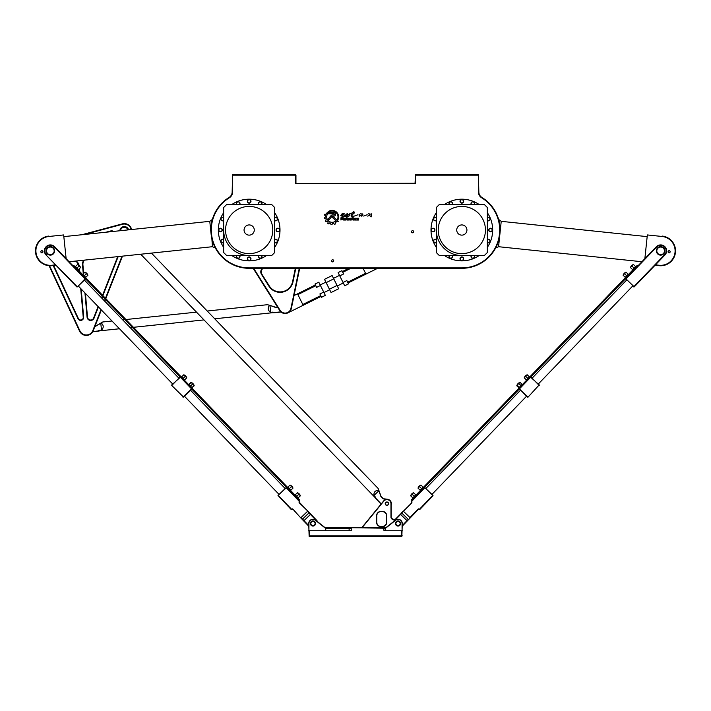 <?xml version="1.0" encoding="UTF-8"?>
<svg xmlns="http://www.w3.org/2000/svg" width="711" height="711" viewBox="0 0 711 711"><rect width="100%" height="100%" fill="white"/><g stroke="black" fill="none" stroke-linecap="round" stroke-linejoin="round"><path stroke-width="1.07" d="M333.877 213.771L328.349 213.771L327.104 212.625L333.868 212.607A1.76 1.76 0 0 1 335.636 214.358A1.76 1.76 0 0 1 333.877 216.126L332.624 216.126A1.084 1.084 0 0 0 331.788 216.517L328.802 220.117A4.168 4.168 0 0 1 328.1 219.139L331.006 215.655A1.946 1.946 0 0 1 332.499 214.953L333.877 214.953A0.595 0.595 0 0 0 334.463 214.367A0.595 0.595 0 0 0 333.877 213.771M333.201 216.624L338.489 221.521L336.756 221.521L332.41 217.486A0.587 0.587 0 0 1 332.375 216.659A0.587 0.587 0 0 1 333.201 216.624M351.59 213.229L353.891 211.549C354.7 213.442 353.945 213.442 352.221 214.562C349.945 216.366 355.9 215.975 352.594 216.491C349.252 217.068 352.638 213.327 351.616 213.833C349.137 213.291 354.069 213.496 353.891 211.549M354.425 216.046L357.989 214.731M360.69 213.496C360.584 214.686 363.588 212.829 362.672 215.113C361.561 216.659 361.366 216.553 362.095 214.82L359.179 216.26C358.922 215.389 359.419 214.464 360.69 213.496M342.889 218.206L341.458 218.206L341.458 218.899L342.862 218.899L342.889 218.206M340.951 217.779L343.049 217.779A0.569 0.569 0 0 1 343.617 218.339L343.617 218.73A0.515 0.515 0 0 1 343.102 219.246L343.413 220.046L342.453 219.272L341.458 219.272L340.951 220.046L340.951 217.779M345.422 218.659L344.364 219.335L345.422 219.637L345.422 218.659M344.497 220.046A0.595 0.595 0 0 1 343.893 219.45L343.893 218.846A0.595 0.595 0 0 1 344.497 218.25L345.608 218.25A0.595 0.595 0 0 1 346.204 218.846L346.204 219.45A0.595 0.595 0 0 1 345.608 220.046L344.497 220.046M356.682 220.046L358.326 219.53L357.02 219.29L357.011 218.25L358.779 218.25L357.153 218.721L358.46 218.961L358.46 220.046L356.682 220.046M352.514 217.735L353.074 218.659L352.007 220.046L352.007 217.735L352.514 217.735M353.829 217.735L353.305 218.126L353.829 217.735M353.305 220.046L353.305 218.25L353.829 218.25L353.829 220.046L353.305 220.046M354.78 220.046A0.587 0.587 0 0 1 354.194 219.459L354.194 218.855A0.604 0.604 0 0 1 354.798 218.25L356.344 218.25L354.682 218.935L356.344 220.046L354.78 220.046M350.843 218.659L349.785 219.335L350.843 219.637L350.843 218.659M349.91 218.25L351.03 218.25A0.595 0.595 0 0 1 351.625 218.846L351.625 219.45A0.595 0.595 0 0 1 351.03 220.046L349.91 220.046A0.595 0.595 0 0 1 349.314 219.45L349.314 218.846A0.595 0.595 0 0 1 349.91 218.25M348.177 218.677L347.066 218.677L347.066 219.344L348.15 219.637L348.177 218.677M346.577 217.655L348.319 218.25A0.604 0.604 0 0 1 348.923 218.846L348.923 219.45A0.595 0.595 0 0 1 348.328 220.046L347.19 220.046A0.613 0.613 0 0 1 346.577 219.432L346.577 217.655M367.818 216.18L369.924 214.144M371.098 216.926C370.262 215.566 369.16 215.264 367.809 216.02C369.64 215.362 369.827 214.464 368.36 213.309C369.382 214.171 370.52 214.331 371.791 213.807L371.098 216.926M340.782 215.522L344.373 213.842C341.787 214.313 341.182 214.918 342.56 215.655C344.782 213.096 343.413 215.317 344.728 216.188C343.377 216.544 342.062 216.348 340.773 215.611C341.822 213.504 343.013 212.918 344.373 213.842M363.614 216.046L367.178 214.731M350.132 213.362L349.065 215.904M347.883 215.78L345.333 216.322M347.048 213.735L347.332 213.531C348.221 214.153 344.24 216.953 347.768 215.326C348.95 213.949 351.447 212.607 349.225 215.069L348.825 216.375L346.799 216.242C344.782 216.091 344.959 215.193 347.332 213.531M337.894 219.877L337.423 219.441A5.884 5.884 0 0 0 329.166 211.807L328.073 211.807A6.497 6.497 0 0 1 337.894 219.877M328.109 222.09A6.559 6.559 0 0 1 327.273 221.325L325.976 221.708A7.794 7.794 0 0 1 325.416 220.881L326.251 219.841A6.559 6.559 0 0 1 325.842 218.801L324.5 218.561A7.794 7.794 0 0 1 324.349 217.628L325.558 217.042A6.559 6.559 0 0 1 325.638 215.886L324.536 215.069A7.794 7.794 0 0 1 324.794 214.215L326.136 214.215A6.559 6.559 0 0 1 326.66 213.256L327.504 214.038A5.43 5.43 0 0 0 335.316 221.281L336.152 222.072A6.559 6.559 0 0 1 335.272 222.65L335.343 224.001A7.794 7.794 0 0 1 334.454 224.338L333.61 223.281A6.559 6.559 0 0 1 332.499 223.45L331.975 224.694A7.794 7.794 0 0 1 330.971 224.614L330.722 223.307A6.559 6.559 0 0 1 329.62 222.961L328.651 223.885A7.794 7.794 0 0 1 327.789 223.387L328.109 222.09M232.577 191.988L232.577 175.164L295.527 175.164L295.527 183.669L415.473 183.669L415.473 175.164L478.423 175.164L478.423 191.988A6.808 6.808 0 0 0 481.658 197.782A37.852 37.852 0 0 1 461.83 267.887L249.17 267.887A37.852 37.852 0 0 1 229.342 197.782A6.808 6.808 0 0 0 232.577 191.988L232.159 191.988A6.381 6.381 0 0 1 229.12 197.418A38.278 38.278 0 0 0 249.17 268.305L461.83 268.305A38.278 38.278 0 0 0 481.88 197.418A6.381 6.381 0 0 1 478.841 191.988L478.423 174.737L415.473 174.737L415.046 183.242L295.527 183.669M333.717 260.821A1.067 1.067 0 0 1 332.117 261.746A1.067 1.067 0 0 1 332.117 259.906A1.067 1.067 0 0 1 333.717 260.821M413.651 231.733A1.067 1.067 0 0 1 412.051 232.648A1.067 1.067 0 0 1 412.051 230.808A1.067 1.067 0 0 1 413.651 231.733M295.527 174.737L232.577 174.737L232.159 191.988M295.954 183.242L295.954 175.164M325.727 530.735L325.727 528.593A0.853 0.853 0 0 0 325.407 527.926L315.604 520.168A4.257 4.257 0 0 0 308.716 523.5L309.143 536.263L401.857 536.263L402.284 523.5A4.257 4.257 0 0 0 395.396 520.168L385.593 527.926A0.853 0.853 0 0 0 385.273 528.593L385.273 530.735M308.93 530.735L308.93 523.5A4.044 4.044 0 0 1 315.48 520.336L325.274 528.095A0.64 0.64 0 0 1 325.514 528.593L325.514 530.735M325.62 528.184L351.243 528.184L351.243 530.735L308.716 530.735M386.553 522.23A4.257 4.257 0 0 1 382.296 526.478L381.016 526.478A4.257 4.257 0 0 1 376.768 522.23L376.768 515.848A4.257 4.257 0 0 1 381.016 511.591L382.296 511.591A4.257 4.257 0 0 1 386.553 515.848L386.553 522.23L386.757 515.848A4.462 4.462 0 0 0 382.296 511.378L381.016 511.378A4.462 4.462 0 0 0 376.554 515.848L376.554 522.23A4.462 4.462 0 0 0 381.016 526.691L382.296 526.691A4.462 4.462 0 0 0 386.757 522.23M361.997 527.758L383.807 501.113A4.044 4.044 0 0 1 390.97 503.672L390.97 517.128A2.337 2.337 0 0 0 393.307 519.465L395.129 519.465M386.917 505.174A1.484 1.484 0 0 1 385.629 502.944A1.484 1.484 0 0 1 388.206 502.944A1.484 1.484 0 0 1 386.917 505.174M386.917 505.388A1.698 1.698 0 0 0 388.615 503.69A1.698 1.698 0 0 0 386.917 501.984A1.698 1.698 0 0 0 385.22 503.69A1.698 1.698 0 0 0 386.917 505.388M312.964 525.633A2.124 2.124 0 0 1 311.125 522.443A2.124 2.124 0 0 1 314.813 522.443A2.124 2.124 0 0 1 312.964 525.633M312.964 526.06A2.551 2.551 0 0 0 315.177 522.23A2.551 2.551 0 0 0 310.76 522.23A2.551 2.551 0 0 0 312.964 526.06M395.334 519.252L393.307 519.252A2.124 2.124 0 0 1 391.183 517.128L391.183 503.672A4.257 4.257 0 0 0 383.638 500.979L361.721 527.758M393.307 519.252L391.61 518.399L393.307 519.465M385.486 530.735L385.486 528.593A0.64 0.64 0 0 1 385.726 528.095L395.52 520.336A4.044 4.044 0 0 1 402.07 523.5L402.07 530.735M398.036 525.633A2.124 2.124 0 0 1 396.187 522.443A2.124 2.124 0 0 1 399.875 522.443A2.124 2.124 0 0 1 398.036 525.633M398.036 526.06A2.551 2.551 0 0 0 400.24 522.23A2.551 2.551 0 0 0 395.823 522.23A2.551 2.551 0 0 0 398.036 526.06M402.284 530.735L383.993 530.735L383.576 527.758L325.194 527.758M385.806 527.758L383.576 527.758M402.284 535.836L309.561 535.836L309.561 530.735M351.669 527.758L385.38 528.184M191.188 382.438A4.639 1.244 -43.9 0 0 191.117 382.402A5.101 5.101 0 0 1 194.174 385.575A4.639 1.244 136.1 0 1 194.201 385.789A4.639 3.244 136.1 0 0 194.094 385.549M191.117 382.402A4.639 1.244 -43.9 0 0 190.904 382.367L188.842 384.349L189.304 384.829L188.842 384.349M191.899 387.655L194.201 385.789M192.148 387.779L191.686 387.299M183.705 374.884L181.643 376.874L184.593 379.932L186.655 377.95A4.639 4.017 136.1 0 0 185.18 376.421A4.639 4.017 -43.9 0 0 183.705 374.884L183.82 374.777A5.101 5.101 0 0 1 186.771 377.834L186.771 377.834A5.101 5.101 0 0 0 183.82 374.777M298.691 498.873L298.078 499.46L298.664 500.073L299.278 499.486L191.694 387.797L191.081 388.384L201.471 399.173L202.084 398.578M298.078 499.46L286.142 487.071L286.755 486.484M276.615 475.952L276.001 476.539L286.142 487.071M276.001 476.539L254.689 454.418L255.302 453.822M222.365 419.632L221.752 420.219L254.689 454.418M221.752 420.219L201.471 399.173M73.82 266.652L74.433 266.065L73.846 265.452L73.233 266.038L73.846 265.452L73.233 266.038L180.052 376.928L171.769 385.495L183.287 396.845L171.769 385.495M192.557 384.073A4.639 4.017 -43.9 0 0 191.081 382.545L189.019 384.527L190.495 386.064L192.557 384.073A4.639 4.017 136.1 0 1 194.032 385.611L191.97 387.593L190.495 386.064M183.118 378.403L185.18 376.421M180.345 377.239L171.778 384.9M191.552 388.881L182.976 397.138M191.081 388.384L180.816 377.728L181.429 377.141L180.852 376.546L180.052 376.928M183.58 397.147L191.854 389.184M297.305 492.821L295.243 494.812L298.193 497.869L300.255 495.887A4.639 4.017 136.1 0 0 298.78 494.358A4.639 4.017 -43.9 0 0 297.305 492.821L297.42 492.705A5.101 5.101 0 0 1 300.371 495.771L300.371 495.771A5.101 5.101 0 0 0 297.42 492.705M289.341 488.679L290.817 490.217L292.879 488.226A4.639 4.017 136.1 0 0 291.403 486.697A4.639 4.017 -43.9 0 0 289.928 485.169L287.866 487.151L289.341 488.679L291.403 486.697M296.718 496.34L298.78 494.358M84.858 272.269L82.796 274.25L84.271 275.788L85.747 277.317L87.808 275.335A4.639 4.017 136.1 0 0 86.333 273.797A4.639 4.017 -43.9 0 0 84.858 272.269L84.973 272.153A5.101 5.101 0 0 1 87.924 275.219L87.924 275.219A5.101 5.101 0 0 0 84.973 272.153M77.481 264.608L75.419 266.598L78.37 269.656L80.432 267.674A4.639 4.017 136.1 0 0 78.957 266.145A4.639 4.017 -43.9 0 0 77.481 264.608L77.597 264.492A5.101 5.101 0 0 1 80.547 267.558L80.547 267.558A5.101 5.101 0 0 0 77.597 264.492M84.271 275.788L86.333 273.797M76.895 268.127L78.957 266.145M180.239 377.132L180.816 377.728M181.429 377.141L191.694 387.797M95.896 289.573L96.509 288.986L86.938 279.041L86.369 278.454L85.755 279.041M85.32 279.201L77.357 286.871L46.064 255A5.955 5.955 0 0 1 46.224 246.584A5.955 5.955 0 0 1 54.64 246.744L73.233 266.038L73.846 265.452M180.852 376.546L171.04 366.352L170.427 366.947M150.154 345.893L150.768 345.306L117.822 311.107L117.217 311.702M150.768 345.306L171.04 366.352M96.509 288.986L117.822 311.107M74.433 266.065L86.369 278.454M286.266 487.506L278.001 495.478L286.569 487.515M292.665 508.863L300.62 517.732L292.665 508.863L290.977 509.254L278.001 495.478M286.266 487.808L299.127 501.157L299.553 500.997L298.664 500.073M317.497 521.67A4.888 4.888 0 0 0 316.493 520.114L299.527 502.499L299.553 500.997M299.127 501.157L299.091 502.668L299.527 502.499M299.091 502.668L307.667 510.951M291.155 508.836L278.294 495.478M308.716 525.527L301.046 517.564L307.481 511.369L316.182 520.408A4.462 4.462 0 0 1 316.679 521.012M290.977 509.254L292.479 509.28M300.62 517.732L308.716 526.14M46.375 254.707A5.528 5.528 0 0 1 46.517 246.895A5.528 5.528 0 0 1 54.338 247.037L85.027 278.899L77.357 286.871M46.064 255L76.752 286.862M517.253 385.318A4.639 1.244 -136.1 0 0 516.826 385.575A4.639 1.244 -136.1 0 0 516.799 385.789L518.852 387.779L519.314 387.299L517.253 385.318A4.639 4.497 -136.1 0 1 518.906 383.602A4.639 3.244 43.9 0 1 520.097 382.367A4.639 1.244 43.9 0 0 519.883 382.402A5.101 5.101 0 0 0 516.826 385.575M518.852 387.779L520.967 385.584L518.906 383.602M520.967 385.584L522.158 384.349L520.097 382.367M522.158 384.349L521.696 384.829M527.882 378.403L526.407 379.932L524.345 377.95A4.639 4.017 -136.1 0 1 525.82 376.421A4.639 4.017 43.9 0 1 527.295 374.884L529.357 376.874L527.882 378.403L525.82 376.421M539.231 385.495L530.948 376.928L540.573 366.947L539.96 366.352L518.728 388.393L528.024 397.138L538.929 385.202L528.024 397.138M530.948 376.928L530.148 376.546M518.728 388.393L508.916 398.578L509.529 399.173L519.146 389.184M509.529 399.173L489.248 420.219L488.635 419.632L455.698 453.822L411.722 499.486L412.336 500.073L412.922 499.46L412.309 498.873M455.698 453.822L456.311 454.418L489.248 420.219M456.311 454.418L434.999 476.539L434.385 475.952M424.245 486.484L424.858 487.071L434.999 476.539M424.858 487.071L412.922 499.46M637.18 266.652L637.767 266.038L637.154 265.452L636.567 266.065L637.18 266.652L625.245 279.041L624.631 278.454L636.567 266.065M540.573 366.947L625.245 279.041M519.448 388.881L527.42 397.147M539.222 384.9L530.655 377.239M516.853 385.495L516.853 385.495A5.101 5.101 0 0 1 519.803 382.429L519.803 382.429M529.571 377.141L530.184 377.728L530.762 377.132M530.184 377.728L519.919 388.384L519.306 387.797M519.341 388.979L519.919 388.384M414.282 496.34L412.807 497.869L410.745 495.887A4.639 4.017 -136.1 0 1 412.22 494.358A4.639 4.017 43.9 0 1 413.695 492.821L415.757 494.812L414.282 496.34L412.22 494.358M421.659 488.679L420.183 490.217L418.121 488.226A4.639 4.017 -136.1 0 1 419.597 486.697A4.639 4.017 43.9 0 1 421.072 485.169L423.134 487.151L421.659 488.679L419.597 486.697M626.729 275.788L625.253 277.317L623.192 275.335A4.639 4.017 -136.1 0 1 624.667 273.797A4.639 4.017 43.9 0 1 626.142 272.269L628.204 274.25L626.729 275.788L624.667 273.797M634.105 268.127L632.63 269.656L630.568 267.674A4.639 4.017 -136.1 0 1 632.043 266.145A4.639 4.017 43.9 0 1 633.519 264.608L635.581 266.598L634.105 268.127L632.043 266.145M624.631 278.454L614.491 288.986L615.104 289.573M593.783 311.702L593.178 311.107L560.232 345.306L560.846 345.893M593.178 311.107L614.491 288.986M508.916 398.578L488.635 419.632M539.96 366.352L560.232 345.306M634.248 286.862L625.671 278.596L634.248 286.862L664.936 255A5.955 5.955 0 0 0 664.776 246.584A5.955 5.955 0 0 0 656.36 246.744L637.767 266.038M432.999 495.478L424.734 487.506L433.008 495.78L420.023 509.254L418.335 508.863L409.954 517.564L403.519 511.369L411.909 502.668L411.873 501.157L424.734 487.808M432.706 495.478L419.846 508.836M412.336 500.073L411.447 500.997L411.873 501.157M418.335 508.863L420.023 509.254M402.284 526.14L418.521 509.28M408.772 519.403L410.38 517.732M411.909 502.668L394.507 520.114A4.888 4.888 0 0 0 393.503 521.67M411.447 500.997L411.473 502.499M403.333 510.951L401.733 512.613M394.321 521.012A4.462 4.462 0 0 1 394.818 520.408L401.831 513.129L408.256 519.323L402.284 525.527M633.643 286.871L664.625 254.707A5.528 5.528 0 0 0 664.483 246.895A5.528 5.528 0 0 0 656.662 247.037L656.36 246.744M656.662 247.037L625.68 279.201M254.271 230.026A5.101 5.101 0 0 1 246.619 234.452A5.101 5.101 0 0 1 246.619 225.609A5.101 5.101 0 0 1 254.271 230.026M258.653 255.551A1.804 1.804 0 0 0 259.977 258.351A1.804 1.804 0 0 0 261.657 255.551M274.686 242.522A1.804 1.804 0 0 0 277.29 241.864A1.804 1.804 0 0 0 274.686 239.509M277.877 228.222A1.804 1.804 0 0 0 276.312 230.933A1.804 1.804 0 0 0 279.441 230.933A1.804 1.804 0 0 0 277.877 228.222M274.686 220.543A1.804 1.804 0 0 0 277.494 219.219A1.804 1.804 0 0 0 274.686 217.539M261.657 204.51A1.804 1.804 0 0 0 261.008 201.915A1.804 1.804 0 0 0 258.653 204.51M247.357 201.32A1.804 1.804 0 0 0 250.076 202.884A1.804 1.804 0 0 0 250.076 199.755A1.804 1.804 0 0 0 247.357 201.32M239.687 204.51A1.804 1.804 0 0 0 238.363 201.702A1.804 1.804 0 0 0 236.683 204.51M223.645 217.539A1.804 1.804 0 0 0 221.05 218.188A1.804 1.804 0 0 0 223.645 220.543M220.463 231.839A1.804 1.804 0 0 0 222.028 229.129A1.804 1.804 0 0 0 218.89 229.129A1.804 1.804 0 0 0 220.463 231.839M223.645 239.509A1.804 1.804 0 0 0 220.845 240.842A1.804 1.804 0 0 0 223.645 242.522M236.683 255.551A1.804 1.804 0 0 0 237.332 258.146A1.804 1.804 0 0 0 239.687 255.551M250.974 258.742A1.804 1.804 0 0 0 248.263 257.169A1.804 1.804 0 0 0 248.263 260.306A1.804 1.804 0 0 0 250.974 258.742M272.775 230.026A23.605 23.605 0 0 1 237.367 250.468A23.605 23.605 0 0 1 237.367 209.585A23.605 23.605 0 0 1 272.775 230.026M249.17 255.551A25.516 25.516 0 0 1 223.645 230.026M266.474 255.551A30.84 30.84 0 0 1 231.857 255.551M223.645 247.339A30.84 30.84 0 0 1 223.645 212.722M231.857 204.51A30.84 30.84 0 0 1 266.474 204.51M274.686 212.722A30.84 30.84 0 0 1 274.686 247.339M271.673 255.551L226.667 255.551L223.645 252.538L223.645 207.523L226.667 204.51L271.673 204.51L274.686 207.523L274.686 252.538L271.673 255.551M466.931 230.026A5.101 5.101 0 0 1 459.279 234.452A5.101 5.101 0 0 1 459.279 225.609A5.101 5.101 0 0 1 466.931 230.026M471.313 255.551A1.804 1.804 0 0 0 472.637 258.351A1.804 1.804 0 0 0 474.317 255.551M487.355 242.522A1.804 1.804 0 0 0 489.95 241.864A1.804 1.804 0 0 0 487.355 239.509M490.537 228.222A1.804 1.804 0 0 0 488.972 230.933A1.804 1.804 0 0 0 492.11 230.933A1.804 1.804 0 0 0 490.537 228.222M487.355 220.543A1.804 1.804 0 0 0 490.155 219.219A1.804 1.804 0 0 0 487.355 217.539M474.317 204.51A1.804 1.804 0 0 0 473.668 201.915A1.804 1.804 0 0 0 471.313 204.51M460.026 201.32A1.804 1.804 0 0 0 462.737 202.884A1.804 1.804 0 0 0 462.737 199.755A1.804 1.804 0 0 0 460.026 201.32M452.347 204.51A1.804 1.804 0 0 0 451.023 201.702A1.804 1.804 0 0 0 449.343 204.51M436.314 217.539A1.804 1.804 0 0 0 433.71 218.188A1.804 1.804 0 0 0 436.314 220.543M433.123 231.839A1.804 1.804 0 0 0 434.688 229.129A1.804 1.804 0 0 0 431.559 229.129A1.804 1.804 0 0 0 433.123 231.839M436.314 239.509A1.804 1.804 0 0 0 433.506 240.842A1.804 1.804 0 0 0 436.314 242.522M449.343 255.551A1.804 1.804 0 0 0 449.992 258.146A1.804 1.804 0 0 0 452.347 255.551M463.643 258.742A1.804 1.804 0 0 0 460.924 257.169A1.804 1.804 0 0 0 460.924 260.306A1.804 1.804 0 0 0 463.643 258.742M485.435 230.026A23.605 23.605 0 0 1 450.027 250.468A23.605 23.605 0 0 1 450.027 209.585A23.605 23.605 0 0 1 485.435 230.026M461.83 255.551A25.516 25.516 0 0 1 436.314 230.026M479.143 255.551A30.84 30.84 0 0 1 444.526 255.551M436.314 247.339A30.84 30.84 0 0 1 436.314 212.722M444.526 204.51A30.84 30.84 0 0 1 479.143 204.51M487.355 212.722A30.84 30.84 0 0 1 487.355 247.339M484.333 255.551L439.327 255.551L436.314 252.538L436.314 207.523L439.327 204.51L484.333 204.51L487.355 207.523L487.355 252.538L484.333 255.551M40.856 251.872A1.049 1.049 0 0 1 42.322 250.805A1.049 1.049 0 0 1 42.509 252.609A1.049 1.049 0 0 1 40.856 251.872M66.141 258.68L63.652 234.941L48.846 236.487A14.46 14.46 0 0 0 35.977 252.378A14.46 14.46 0 0 0 51.867 265.256L55.565 264.865M55.938 265.256L51.912 265.683A14.887 14.887 0 0 1 35.55 252.423A14.887 14.887 0 0 1 48.801 236.07M63.652 234.941L48.846 236.487M211.336 231.173L212.429 246.708L215.389 248.023L212.429 246.708L69.091 261.737M63.83 236.63L209.772 221.334L211.096 234.017M670.144 251.872A1.049 1.049 0 0 1 668.491 252.609A1.049 1.049 0 0 1 668.678 250.805A1.049 1.049 0 0 1 670.144 251.872M644.859 258.68L647.348 234.941L662.154 236.487A14.46 14.46 0 0 1 675.023 252.378A14.46 14.46 0 0 1 659.133 265.256L655.435 264.865M655.062 265.256L659.088 265.683A14.887 14.887 0 0 0 675.45 252.423A14.887 14.887 0 0 0 662.199 236.07M647.348 234.941L662.154 236.487M499.086 236.763L499.904 234.017L498.571 246.708L495.611 248.023L498.571 246.708L641.909 261.737L498.571 246.708M498.615 219.432L501.228 221.334L499.904 234.017M377.612 268.305L365.943 274.099L363.072 268.305M348.923 268.305L342.364 271.566L343.564 273.984L339.76 275.877L344.675 285.769L348.488 283.885L348.043 282.996L365.943 274.099M343.04 282.471L346.844 280.578L348.043 282.996M347.661 282.231L365.57 273.335M342.746 272.331L350.834 268.305M342.364 271.566L341.929 270.687L338.125 272.58L339.76 275.877M329.424 289.235L331.059 292.532L338.676 288.746L337.041 285.449L332.126 275.557L324.509 279.334L329.424 289.235L337.041 285.449M326.145 282.64L333.761 278.854M315.417 284.951L314.982 284.071L318.795 282.178L320.43 285.475L316.626 287.368L315.417 284.951L297.518 293.839L297.9 294.603L315.8 285.715M320.723 295.616L319.897 293.963L323.709 292.07L325.345 295.376L321.541 297.26L320.723 295.616L302.815 304.512L303.197 305.268L321.096 296.38M323.709 292.07L320.43 285.475M294.034 295.572L297.518 293.839M303.197 305.268L287.955 312.84M302.815 304.512L297.9 294.603M262.457 268.305A4.675 4.675 0 0 0 261.506 274.384L268.909 286.16A13.189 13.189 0 0 0 292.985 281.823L295.794 268.305M295.358 268.305L292.568 281.734A12.762 12.762 0 0 1 269.273 285.938L261.861 274.162A4.257 4.257 0 0 1 263.177 268.305M299.269 268.305L290.95 308.334A5.955 5.955 0 0 1 280.081 310.298L253.658 268.305M253.152 268.305L279.716 310.52A6.381 6.381 0 0 0 291.368 308.423L299.695 268.305M119.484 328.766L99.718 330.837L99.656 330.268A2.835 2.284 84.4 0 0 99.122 330.411L99.176 330.971L97.211 331.317L99.122 330.411M101.291 323.061L100.784 323.354L101.291 323.061C103.788 325.327 103.859 327.673 101.495 330.082L100.793 323.354L95.949 325.905A2.124 2.124 0 0 1 95.105 326.18L94.998 326.189M94.91 326.411L95.132 326.393A2.337 2.337 0 0 0 96.056 326.091M100.838 323.087L95.949 325.905M97.576 331.059L92.821 331.566M92.697 331.788L97.211 331.317M99.656 330.268L101.495 330.082M112 320.999L102.784 321.967L101.255 322.838M272.597 312.716L273.086 312.173A2.835 2.284 83.7 0 0 272.535 312.147L272.597 312.716L214.713 318.786M207.23 311.018L267.754 304.672L269.442 305.428C267.469 308.165 267.887 310.476 270.695 312.342L272.535 312.147M273.086 312.173L275.139 312.662L273.148 312.724M275.139 312.662L281.049 312.04M277.539 307.054L276.135 307.196A2.124 2.124 0 0 1 275.264 307.108L269.425 305.215M269.887 305.366L275.193 307.303A2.337 2.337 0 0 0 276.161 307.41L277.663 307.25M270.695 312.342L269.993 305.614L269.442 305.428M280.836 311.853L274.739 312.493M98.118 306.583L93.639 318.004A3.191 3.191 0 0 1 87.489 317.115L85.418 293.403M117.697 256.644L102.562 295.261M102.215 296.132L101.531 297.873M83.667 273.415L82.92 264.83A6.381 6.381 0 0 1 84.422 260.128M80.716 288.524L83.231 317.204A2.551 2.551 0 0 1 78.37 318.51L53.654 265.496M75.348 261.079A6.381 6.381 0 0 1 78.539 264.99M79.019 269.034L79.188 270.998M108.765 231.919L110.969 231.333A2.551 2.551 0 0 1 112.747 231.502M131.588 229.529A7.439 7.439 0 0 0 122.381 223.867L81.774 234.754M49.059 265.701L79.561 331.113A7.439 7.439 0 0 0 93.239 330.686L101.362 309.96M104.784 301.242L105.459 299.5M105.806 298.629L122.461 256.147M122.505 227.2A4.257 4.257 0 0 0 120.061 230.737A4.257 4.257 -90 0 1 128.389 229.866A4.257 4.257 0 0 0 122.505 227.2M120.497 230.693A3.831 3.831 0 0 1 127.953 229.911M113.431 231.43A2.977 2.977 0 0 0 110.854 230.915L106.063 232.204M84.467 234.47L122.488 224.276A7.021 7.021 0 0 1 131.162 229.573M101.042 309.623L92.839 330.526A7.021 7.021 0 0 1 79.943 330.935L49.539 265.736M121.99 256.191L105.477 298.291M105.139 299.162L104.455 300.904M79.081 265.399A6.808 6.808 0 0 0 76.068 261.008M53.209 265.541L77.988 318.688A2.977 2.977 0 0 0 83.649 317.168L81.187 289.013M79.659 271.486L79.41 268.651M83.827 260.19A6.808 6.808 0 0 0 82.494 264.865L83.276 273.788M84.947 292.914L87.071 317.159A3.617 3.617 0 0 0 94.039 318.164L98.438 306.921M101.86 298.211L102.544 296.469M102.882 295.598L118.177 256.591M128.602 229.84A4.462 4.462 90 0 0 119.848 230.755M374.804 497.247L375.141 497.691L375.221 496.856L374.804 497.247L140.716 254.227M151.443 253.107L378.181 488.484L378.616 490.279C375.239 490.412 373.684 492.154 373.933 495.523L375.221 496.856M375.541 497.309L376.412 499.229L375.141 497.691M376.412 499.229L381.096 504.09M391.183 505.006A4.462 4.462 90 0 0 387.495 499.264L384.073 498.82A2.124 2.124 -90 0 1 382.811 498.18L381.336 496.651A2.124 2.124 -90 0 1 380.874 495.905L378.776 490.137M378.945 490.599L380.669 495.976A2.337 2.337 90 0 0 381.185 496.802L382.66 498.331A2.337 2.337 90 0 0 384.047 499.024L387.131 499.424M378.616 490.279L378.812 490.839M381.238 503.921L376.306 498.802M373.933 495.523L378.803 490.83M48.446 247.561A3.831 3.831 0 0 1 54.187 250.876A3.831 3.831 0 0 1 48.437 254.191A3.831 3.831 0 0 1 48.446 247.561M48.232 247.188A4.257 4.257 0 0 0 46.668 253A4.257 4.257 0 0 0 52.481 254.556A4.257 4.257 0 0 0 54.036 248.743A4.257 4.257 0 0 0 48.232 247.188M664.456 251.25A3.831 3.831 0 0 1 658.413 253.987A3.831 3.831 0 0 1 659.07 247.384A3.831 3.831 0 0 1 664.456 251.25M664.874 251.294A4.257 4.257 0 0 0 661.061 246.637A4.257 4.257 0 0 0 656.413 250.459A4.257 4.257 0 0 0 660.226 255.107A4.257 4.257 0 0 0 664.874 251.294M401.439 530.735L401.439 536.263M349.119 527.758L349.119 530.735M191.659 388.979L192.272 388.393M286.186 485.889L285.573 486.484M86.324 279.636L86.938 279.041M309.267 512.613L302.228 519.403M303.686 520.923L310.734 514.133M425.427 486.484L424.814 485.889M624.062 279.041L624.676 279.636M407.314 520.923L400.266 514.133M261.39 255.551A1.591 1.591 0 0 1 260.999 257.906A1.591 1.591 0 0 1 258.92 255.551M274.686 239.776A1.591 1.591 0 0 1 277.059 241.829A1.591 1.591 0 0 1 274.686 242.255M277.877 228.435A1.591 1.591 0 0 1 279.263 230.826A1.591 1.591 0 0 1 276.499 230.826A1.591 1.591 0 0 1 277.877 228.435M274.686 217.806A1.591 1.591 0 0 1 277.041 218.197A1.591 1.591 0 0 1 274.686 220.286M258.92 204.51A1.591 1.591 0 0 1 260.973 202.137A1.591 1.591 0 0 1 261.39 204.51M247.57 201.32A1.591 1.591 0 0 1 249.97 199.942A1.591 1.591 0 0 1 249.97 202.697A1.591 1.591 0 0 1 247.57 201.32M236.941 204.51A1.591 1.591 0 0 1 237.341 202.155A1.591 1.591 0 0 1 239.42 204.51M223.645 220.286A1.591 1.591 0 0 1 221.272 218.224A1.591 1.591 0 0 1 223.645 217.806M220.463 231.626A1.591 1.591 0 0 1 219.077 229.235A1.591 1.591 0 0 1 221.841 229.235A1.591 1.591 0 0 1 220.463 231.626M223.645 242.255A1.591 1.591 0 0 1 221.29 241.864A1.591 1.591 0 0 1 223.645 239.776M239.42 255.551A1.591 1.591 0 0 1 237.367 257.924A1.591 1.591 0 0 1 236.941 255.551M250.761 258.742A1.591 1.591 0 0 1 248.37 260.119A1.591 1.591 0 0 1 248.37 257.355A1.591 1.591 0 0 1 250.761 258.742M474.059 255.551A1.591 1.591 0 0 1 473.659 257.906A1.591 1.591 0 0 1 471.58 255.551M487.355 239.776A1.591 1.591 0 0 1 489.728 241.829A1.591 1.591 0 0 1 487.355 242.255M490.537 228.435A1.591 1.591 0 0 1 491.923 230.826A1.591 1.591 0 0 1 489.159 230.826A1.591 1.591 0 0 1 490.537 228.435M487.355 217.806A1.591 1.591 0 0 1 489.71 218.197A1.591 1.591 0 0 1 487.355 220.286M471.58 204.51A1.591 1.591 0 0 1 473.633 202.137A1.591 1.591 0 0 1 474.059 204.51M460.239 201.32A1.591 1.591 0 0 1 462.63 199.942A1.591 1.591 0 0 1 462.63 202.697A1.591 1.591 0 0 1 460.239 201.32M449.61 204.51A1.591 1.591 0 0 1 450.001 202.155A1.591 1.591 0 0 1 452.08 204.51M436.314 220.286A1.591 1.591 0 0 1 433.941 218.224A1.591 1.591 0 0 1 436.314 217.806M433.123 231.626A1.591 1.591 0 0 1 431.737 229.235A1.591 1.591 0 0 1 434.501 229.235A1.591 1.591 0 0 1 433.123 231.626M436.314 242.255A1.591 1.591 0 0 1 433.959 241.864A1.591 1.591 0 0 1 436.314 239.776M452.08 255.551A1.591 1.591 0 0 1 450.027 257.924A1.591 1.591 0 0 1 449.61 255.551M463.43 258.742A1.591 1.591 0 0 1 461.03 260.119A1.591 1.591 0 0 1 461.03 257.355A1.591 1.591 0 0 1 463.43 258.742M178.825 378.11L84.405 280.09L178.825 378.11M172.693 384.011L78.272 285.991M194.147 385.495A5.101 5.101 0 0 0 191.197 382.429M292.994 488.11A5.101 5.101 0 0 0 290.044 485.053A5.101 5.101 0 0 1 292.994 488.11M285.049 488.386L190.628 390.366L285.049 488.386M278.925 494.287L184.496 396.267M532.175 378.11L626.595 280.09L532.175 378.11M527.18 374.777A5.101 5.101 0 0 0 524.229 377.834A5.101 5.101 0 0 1 527.18 374.777M413.58 492.705A5.101 5.101 0 0 0 410.629 495.771A5.101 5.101 0 0 1 413.58 492.705M420.956 485.053A5.101 5.101 0 0 0 418.006 488.11A5.101 5.101 0 0 1 420.956 485.053M626.027 272.153A5.101 5.101 0 0 0 623.076 275.219A5.101 5.101 0 0 1 626.027 272.153M633.403 264.492A5.101 5.101 0 0 0 630.453 267.558A5.101 5.101 0 0 1 633.403 264.492M425.951 488.386L520.372 390.366L425.951 488.386M432.075 494.287L526.504 396.267M538.307 384.011L632.728 285.991M209.772 221.334L212.385 219.432M501.228 221.334L647.17 236.63M337.298 285.964L343.289 282.987M333.512 278.339L339.502 275.361M323.958 292.585L329.673 289.741M320.181 284.969L325.896 282.125M99.718 330.837L99.176 330.971M196.503 312.138L125.945 319.532M124.869 319.648L122.727 319.87M203.986 319.906L133.428 327.309M132.353 327.416L130.211 327.647"/></g></svg>
